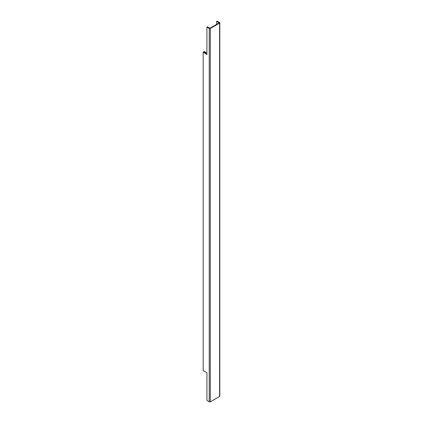 <?xml version="1.0" encoding="UTF-8"?>
<svg xmlns="http://www.w3.org/2000/svg" width="423" height="423" viewBox="0 0 423 423"><rect width="100%" height="100%" fill="white"/><g stroke="black" fill="none" stroke-linecap="round" stroke-linejoin="round"><path stroke-width="0.63" d="M206.926 26.987L206.926 54.519L203.183 52.151L203.183 370.469L206.926 372.837L206.926 400.37L209.242 401.834A0.719 0.418 0 0 0 210.289 401.85L210.289 28.468L207.349 26.765L206.926 26.987L209.242 28.457A0.719 0.418 0 0 0 210.289 28.468L219.606 23.091A0.719 0.418 0 0 0 219.817 22.794A0.719 0.418 0 0 0 219.579 22.488L217.041 21.15L216.655 21.393L216.655 24.328M209.882 28.235L219.199 22.858L216.655 21.393M210.289 401.85L219.606 396.473A0.719 0.418 0 0 0 219.817 396.177L219.817 22.794M203.183 52.151L203.606 51.929L206.926 54.028M205.996 53.441L205.996 52.457L204.452 51.484L203.606 51.929L205.15 52.907L205.996 52.457M219.579 22.488L219.193 22.858M219.606 23.091L219.606 396.473M209.242 28.457L209.242 401.834"/></g></svg>
